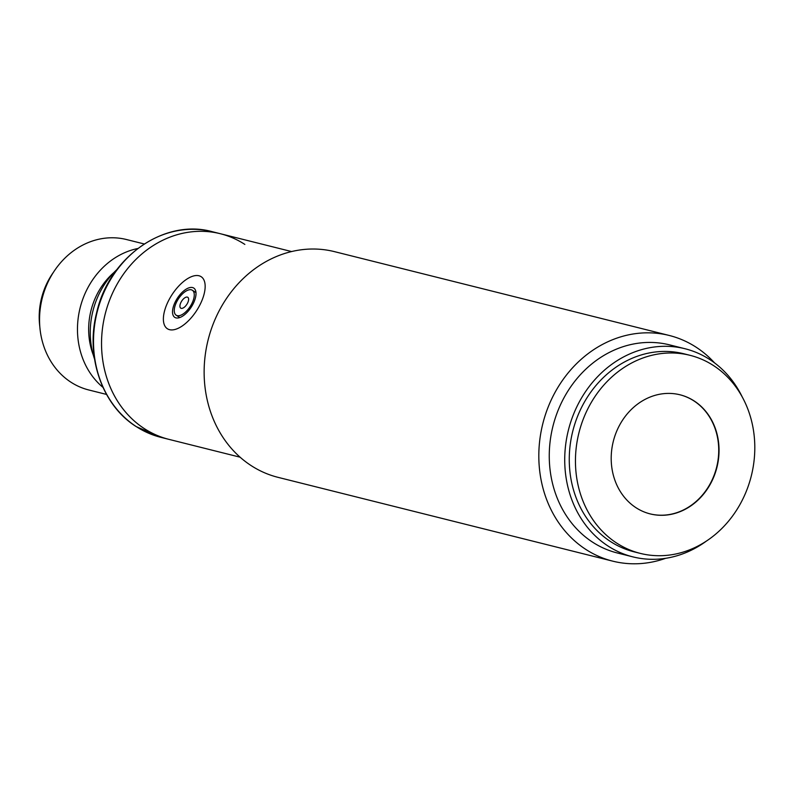 <?xml version="1.0" encoding="UTF-8"?>
<svg xmlns="http://www.w3.org/2000/svg" width="794" height="794" viewBox="0 0 794 794"><rect width="100%" height="100%" fill="white"/><g stroke="black" fill="none" stroke-linecap="round" stroke-linejoin="round"><path stroke-width="1.19" d="M665.62 558.321A116.331 101.205 -75.9 0 1 612.73 561.15A116.331 101.205 -75.9 0 1 554.976 392.504A116.331 101.205 -75.9 0 1 669.243 335.465A116.331 101.205 -75.9 0 1 714.55 362.888M669.243 335.465L334.542 251.658A116.331 101.205 104.1 0 0 220.285 308.697A116.331 101.205 104.1 0 0 251.162 465.612A116.331 101.205 104.1 0 0 278.029 477.343L612.73 561.15M706.372 541.101A107.279 93.335 -75.9 0 1 632.878 556.872L617.424 553.001A107.279 93.335 -75.9 0 1 564.167 397.466A107.279 93.335 -75.9 0 1 669.541 344.864L684.994 348.735A107.279 93.335 -75.9 0 1 742.39 397.278M632.878 556.872A107.279 93.335 -75.9 0 1 579.63 401.337A107.279 93.335 -75.9 0 1 684.994 348.735M116.261 285.691A105.989 92.203 104.1 0 0 168.874 439.35A105.989 92.203 -75.9 0 1 144.389 428.661A105.989 92.203 -75.9 0 1 109.83 299.527A105.989 92.203 -75.9 0 1 220.365 233.724A105.989 92.203 104.1 0 0 116.261 285.691M102.972 387.363A77.554 67.47 -75.9 0 1 80.125 307.864A77.554 67.47 -75.9 0 1 137.739 248.522M144.22 243.966L126.484 239.53A77.554 67.47 104.1 0 0 45.605 287.676A77.554 67.47 104.1 0 0 70.894 382.172A77.554 67.47 104.1 0 0 88.809 389.983L106.545 394.429M93.265 354.938A67.857 59.034 -75.9 0 1 113.889 272.55M53.327 272.451A67.857 59.034 104.1 0 0 39.799 326.473M94.565 359.136A77.554 67.47 -75.9 0 1 117.026 269.454M291.567 251.549L220.365 233.724A105.989 92.203 -75.9 0 1 244.85 244.413M191.374 304.509A14.868 7.027 123 0 1 176.179 315.198A14.868 7.027 123 0 1 177.161 300.946A14.868 7.027 123 0 1 192.356 290.257A14.868 7.027 123 0 1 191.374 304.509M181.181 301.948A6.461 3.057 123 0 1 186.977 297.055A6.461 3.057 123 0 1 187.95 302.256A6.461 3.057 123 0 1 187.354 303.497A6.461 3.057 123 0 1 185.339 306.276A6.461 3.057 123 0 1 180.486 307.933A6.461 3.057 123 0 1 181.181 301.948M199.105 306.444A31.026 14.659 123 0 1 167.385 328.746A31.026 14.659 123 0 1 169.43 299.01A31.026 14.659 123 0 1 201.15 276.699A31.026 14.659 123 0 1 199.105 306.444M192.614 304.817A17.448 8.248 -57 0 0 193.766 288.083A17.448 8.248 -57 0 0 175.921 300.638A17.448 8.248 -57 0 0 174.769 317.362A17.448 8.248 -57 0 0 192.614 304.817M740.613 503.336A102.108 88.829 -75.9 0 1 640.321 553.398A102.108 88.829 -75.9 0 1 589.634 405.367A102.108 88.829 -75.9 0 1 689.926 355.295A102.108 88.829 -75.9 0 1 740.613 503.336M689.926 355.295L683.743 353.747A102.108 88.829 104.1 0 0 583.451 403.818A102.108 88.829 104.1 0 0 634.138 551.85L640.321 553.398M650.058 513.867A61.396 53.416 104.1 0 0 710.203 483.725A61.396 53.416 104.1 0 0 679.882 394.757M619.727 424.899A61.396 53.416 -75.9 0 1 680.031 394.797A61.396 53.416 -75.9 0 1 710.511 483.804A61.396 53.416 -75.9 0 1 650.207 513.907A61.396 53.416 -75.9 0 1 619.727 424.899M240.086 457.185L160.835 437.335A105.989 92.203 -75.9 0 1 136.35 426.646A105.989 92.203 -75.9 0 1 101.791 297.522A105.989 92.203 -75.9 0 1 212.326 231.709L220.365 233.724M160.835 437.335L136.171 426.577C102.108 405.287 85.266 356.615 96.65 312.667C108.887 257.206 164.408 218.201 212.326 231.709M179.801 317.54L176.179 315.198M195.979 292.609L192.356 290.257"/></g></svg>
